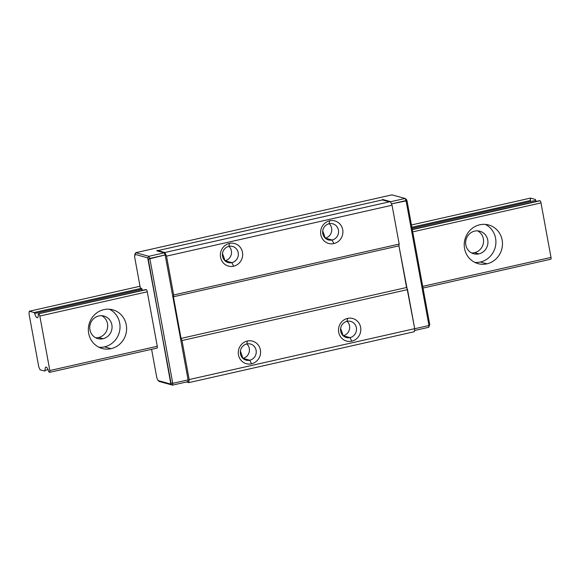 <?xml version="1.0" encoding="UTF-8"?>
<svg xmlns="http://www.w3.org/2000/svg" width="580" height="580" viewBox="0 0 580 580"><rect width="100%" height="100%" fill="white"/><g stroke="black" fill="none" stroke-linecap="round" stroke-linejoin="round"><path stroke-width="0.87" d="M49.177 372.208A1.334 0.37 77.3 0 1 48.684 371.36A6.721 1.856 -102.7 0 0 45.9 367.089A6.721 1.856 -102.7 0 0 45.051 370.366A1.334 0.37 77.3 0 1 44.834 371.012A1.334 0.37 77.3 0 0 45.051 370.366L48.067 369.685L45.051 370.366A6.721 1.856 -102.7 0 1 46.175 367.096A6.721 1.856 -102.7 0 1 48.684 371.36A1.334 0.37 77.3 0 0 49.177 372.208L49.59 372.324L49.177 372.208M102.993 338.727A11.694 11.121 -74.6 0 1 97.81 338.618A11.694 11.121 -74.6 0 1 89.755 327.098A11.694 11.121 -74.6 0 1 98.818 315.955A11.694 11.121 -74.6 0 1 104.001 316.071A11.694 11.121 -74.6 0 1 112.056 327.584A11.694 11.121 -74.6 0 1 102.993 338.727A11.694 11.121 -74.6 0 1 89.944 329.817A11.694 11.121 -74.6 0 1 98.818 315.955A11.694 11.121 -74.6 0 1 111.868 324.865A11.694 11.121 -74.6 0 1 102.993 338.727L98.615 337.524A11.694 11.121 105.4 0 0 107.561 327.577A11.694 11.121 105.4 0 0 101.746 315.708A11.694 11.121 105.4 0 1 107.561 327.577A11.694 11.121 105.4 0 1 98.615 337.524L102.993 338.727M95.685 337.777A11.694 11.121 105.4 0 0 98.615 337.524A11.694 11.121 105.4 0 1 95.685 337.777M478.877 253.888A11.694 11.121 -74.6 0 1 473.686 253.772A11.694 11.121 -74.6 0 1 465.638 242.259A11.694 11.121 -74.6 0 1 474.694 231.108A11.694 11.121 -74.6 0 1 479.877 231.224A11.694 11.121 -74.6 0 1 487.932 242.737A11.694 11.121 -74.6 0 1 478.877 253.888A11.694 11.121 -74.6 0 1 465.82 244.97A11.694 11.121 -74.6 0 1 474.694 231.108A11.694 11.121 -74.6 0 1 487.744 240.026A11.694 11.121 -74.6 0 1 478.877 253.888L474.491 252.684A11.694 11.121 105.4 0 0 483.437 242.73A11.694 11.121 105.4 0 0 477.623 230.862A11.694 11.121 105.4 0 1 483.437 242.73A11.694 11.121 105.4 0 1 474.491 252.684L478.877 253.888M471.562 252.931A11.694 11.121 105.4 0 0 474.491 252.684A11.694 11.121 105.4 0 1 471.562 252.931M98.97 347.26A20.046 19.06 105.4 0 0 104.487 346.862L111.063 348.667A20.046 19.06 105.4 0 0 126.273 324.901A20.046 19.06 105.4 0 0 103.892 309.626A20.046 19.06 105.4 0 0 88.363 328.729A20.046 19.06 105.4 0 0 102.167 348.471A20.046 19.06 105.4 0 0 111.063 348.667A20.046 19.06 105.4 0 0 126.273 324.901A20.046 19.06 105.4 0 0 112.788 309.821A20.046 19.06 105.4 0 0 103.892 309.626A20.046 19.06 105.4 0 0 88.682 333.391A20.046 19.06 105.4 0 0 111.063 348.667L104.487 346.862A20.046 19.06 105.4 0 0 119.697 323.103A20.046 19.06 105.4 0 0 109.417 309.227A20.046 19.06 105.4 0 1 119.697 323.103A20.046 19.06 105.4 0 1 104.487 346.862A20.046 19.06 105.4 0 1 98.97 347.26M474.846 262.414A20.046 19.06 105.4 0 0 480.363 262.015L486.939 263.82A20.046 19.06 105.4 0 0 502.149 240.062A20.046 19.06 105.4 0 0 488.664 224.975A20.046 19.06 105.4 0 0 479.769 224.786A20.046 19.06 105.4 0 0 464.239 243.89A20.046 19.06 105.4 0 0 478.043 263.632A20.046 19.06 105.4 0 0 486.939 263.82A20.046 19.06 105.4 0 0 502.149 240.062A20.046 19.06 105.4 0 0 479.769 224.786A20.046 19.06 105.4 0 0 464.558 248.544A20.046 19.06 105.4 0 0 486.939 263.82L480.363 262.015A20.046 19.06 105.4 0 0 495.581 238.257A20.046 19.06 105.4 0 0 485.293 224.387A20.046 19.06 105.4 0 1 495.581 238.257A20.046 19.06 105.4 0 1 480.363 262.015A20.046 19.06 105.4 0 1 474.846 262.414M44.849 371.099L40.078 369.786L38.766 366.879L29 313.686L29.326 311.228L34.097 312.533L141.375 288.318L34.097 312.533M535.267 199.411L530.497 198.099L530.171 200.557L411.865 227.266L530.171 200.557L530.352 201.564L530.497 198.099L411.445 224.975M140.012 286.244L29.326 311.228L29 313.686L38.766 366.879L40.078 369.786M39.831 316.042L49.829 370.533A2.001 0.551 77.3 0 1 49.59 372.324A2.001 0.551 77.3 0 0 49.677 372.324A2.001 0.551 77.3 0 0 49.829 370.533L157.267 346.282L49.829 370.533L39.831 316.042L147.269 291.791L39.831 316.042A2.001 0.551 77.3 0 0 38.874 313.925A2.001 0.551 77.3 0 1 39.831 316.042M550.841 259.202A2.001 0.551 77.3 0 0 551 257.411L541.002 202.913L412.713 231.869L541.002 202.913A2.001 0.551 77.3 0 0 540.045 200.796L412.3 229.637L539.632 200.687A1.334 0.37 77.3 0 0 539.574 200.687A1.334 0.37 77.3 0 0 539.523 200.709A1.334 0.37 77.3 0 1 539.632 200.687L540.045 200.796A2.001 0.551 77.3 0 1 541.002 202.913L551 257.411L422.711 286.368L551 257.411A2.001 0.551 77.3 0 1 550.761 259.195A2.001 0.551 77.3 0 0 550.841 259.202L423.023 288.05M38.461 313.809L146.312 289.674L38.461 313.809A1.334 0.37 77.3 0 0 38.403 313.809A1.334 0.37 77.3 0 0 38.236 314.462A1.334 0.37 77.3 0 1 38.461 313.809M535.282 199.491A1.334 0.37 77.3 0 1 535.782 200.339A6.721 1.856 -102.7 0 0 536.166 201.456A6.721 1.856 -102.7 0 1 535.782 200.339L412.054 228.266M142.049 289.217A1.334 0.37 -102.7 0 0 141.549 288.369A1.334 0.37 -102.7 0 1 142.049 289.217A6.721 1.856 77.3 0 0 142.434 290.326A6.721 1.856 77.3 0 1 142.049 289.217L34.611 313.468A6.721 1.856 -102.7 0 0 37.113 317.731A6.721 1.856 -102.7 0 0 38.236 314.462A6.721 1.856 -102.7 0 1 37.395 317.738A6.721 1.856 -102.7 0 1 34.611 313.468A1.334 0.37 77.3 0 0 34.111 312.62M347.029 321.334A8.352 7.946 -74.6 0 1 356.352 327.7A8.352 7.946 -74.6 0 1 350.015 337.603L351.755 341.171A11.694 11.121 -74.6 0 1 338.698 332.26A11.694 11.121 -74.6 0 1 347.572 318.398L347.029 321.334A8.352 7.946 -74.6 0 1 350.733 321.414A8.352 7.946 -74.6 0 1 356.482 329.643A8.352 7.946 -74.6 0 1 350.015 337.603A8.352 7.946 -74.6 0 1 340.692 331.238A8.352 7.946 -74.6 0 1 347.029 321.334L347.572 318.398A11.694 11.121 -74.6 0 1 360.63 327.308A11.694 11.121 -74.6 0 1 351.755 341.171A11.694 11.121 -74.6 0 1 338.698 332.26A11.694 11.121 -74.6 0 1 347.572 318.398A11.694 11.121 -74.6 0 1 360.63 327.308A11.694 11.121 -74.6 0 1 351.755 341.171L350.015 337.603A8.352 7.946 -74.6 0 1 346.311 337.524A8.352 7.946 -74.6 0 1 340.554 329.295A8.352 7.946 -74.6 0 1 347.029 321.334M242.962 358.353A8.352 7.946 -74.6 0 1 242.897 358.368A8.352 7.946 -74.6 0 0 242.962 358.353L249.777 360.231A8.352 7.946 -74.6 0 1 246.072 360.144A8.352 7.946 -74.6 0 1 240.323 351.922A8.352 7.946 -74.6 0 1 246.79 343.962A8.352 7.946 -74.6 0 1 256.113 350.327A8.352 7.946 -74.6 0 1 249.777 360.231A8.352 7.946 -74.6 0 1 240.454 353.865A8.352 7.946 -74.6 0 1 246.79 343.962A8.352 7.946 -74.6 0 1 250.495 344.041A8.352 7.946 -74.6 0 1 256.251 352.27A8.352 7.946 -74.6 0 1 249.777 360.231L251.524 363.798A11.694 11.121 -74.6 0 1 238.467 354.88A11.694 11.121 -74.6 0 1 247.341 341.025L246.79 343.962L247.341 341.025A11.694 11.121 -74.6 0 1 260.391 349.936A11.694 11.121 -74.6 0 1 251.524 363.798A11.694 11.121 -74.6 0 1 238.467 354.88A11.694 11.121 -74.6 0 1 247.341 341.025A11.694 11.121 -74.6 0 1 260.391 349.936A11.694 11.121 -74.6 0 1 251.524 363.798L249.777 360.231L242.962 358.353A8.352 7.946 -74.6 0 0 249.139 352.292A8.352 7.946 -74.6 0 0 246.855 343.947A8.352 7.946 -74.6 0 1 249.139 352.292A8.352 7.946 -74.6 0 1 242.962 358.353L240.403 351.052L242.962 358.353M329.179 223.72A8.352 7.946 -74.6 0 1 331.455 232.065A8.352 7.946 -74.6 0 1 325.279 238.133A8.352 7.946 -74.6 0 1 325.22 238.148A8.352 7.946 -74.6 0 0 325.279 238.133L332.101 240.004A8.352 7.946 -74.6 0 1 328.396 239.924A8.352 7.946 -74.6 0 1 322.647 231.695A8.352 7.946 -74.6 0 1 329.114 223.735A8.352 7.946 -74.6 0 1 338.437 230.1A8.352 7.946 -74.6 0 1 332.101 240.004A8.352 7.946 -74.6 0 1 322.777 233.638A8.352 7.946 -74.6 0 1 329.114 223.735A8.352 7.946 -74.6 0 1 332.818 223.815A8.352 7.946 -74.6 0 1 338.568 232.043A8.352 7.946 -74.6 0 1 332.101 240.004L333.841 243.571A11.694 11.121 -74.6 0 1 320.791 234.661A11.694 11.121 -74.6 0 1 329.665 220.799L329.114 223.735L329.665 220.799A11.694 11.121 -74.6 0 1 342.715 229.709A11.694 11.121 -74.6 0 1 333.841 243.571A11.694 11.121 -74.6 0 1 320.791 234.661A11.694 11.121 -74.6 0 1 329.665 220.799A11.694 11.121 -74.6 0 1 342.715 229.709A11.694 11.121 -74.6 0 1 333.841 243.571L332.101 240.004L325.279 238.133L322.726 230.825L325.279 238.133A8.352 7.946 -74.6 0 0 331.455 232.065A8.352 7.946 -74.6 0 0 329.179 223.72M343.193 335.733A8.352 7.946 -74.6 0 1 343.128 335.748A8.352 7.946 -74.6 0 0 343.193 335.733L350.015 337.603L343.193 335.733A8.352 7.946 -74.6 0 0 349.37 329.665A8.352 7.946 -74.6 0 0 347.094 321.32A8.352 7.946 -74.6 0 1 349.37 329.665A8.352 7.946 -74.6 0 1 343.193 335.733L340.641 328.425L343.193 335.733M225.047 260.754A8.352 7.946 -74.6 0 1 224.982 260.768A8.352 7.946 -74.6 0 0 225.047 260.754L231.862 262.631A8.352 7.946 -74.6 0 1 228.165 262.544A8.352 7.946 -74.6 0 1 222.408 254.323A8.352 7.946 -74.6 0 1 228.882 246.362A8.352 7.946 -74.6 0 1 238.206 252.728A8.352 7.946 -74.6 0 1 231.862 262.631A8.352 7.946 -74.6 0 1 222.539 256.266A8.352 7.946 -74.6 0 1 228.882 246.362A8.352 7.946 -74.6 0 1 232.587 246.442A8.352 7.946 -74.6 0 1 238.337 254.671A8.352 7.946 -74.6 0 1 231.862 262.631L233.61 266.198A11.694 11.121 -74.6 0 1 220.552 257.281A11.694 11.121 -74.6 0 1 229.426 243.426L228.882 246.362L229.426 243.426A11.694 11.121 -74.6 0 1 242.483 252.336A11.694 11.121 -74.6 0 1 233.61 266.198A11.694 11.121 -74.6 0 1 220.552 257.281A11.694 11.121 -74.6 0 1 229.426 243.426A11.694 11.121 -74.6 0 1 242.483 252.336A11.694 11.121 -74.6 0 1 233.61 266.198L231.862 262.631L225.047 260.754A8.352 7.946 -74.6 0 0 231.224 254.692A8.352 7.946 -74.6 0 0 228.948 246.348A8.352 7.946 -74.6 0 1 231.224 254.692A8.352 7.946 -74.6 0 1 225.047 260.754L222.495 253.453L225.047 260.754M407.537 289.616L182.011 340.525L189.174 379.559L188.761 382.633L186.441 381.995L188.761 382.633L414.287 331.724L188.761 382.633L189.174 379.559L414.7 328.657L189.174 379.559L182.011 340.525L181.054 338.408L406.58 287.499L181.054 338.408L173.413 296.764L181.054 338.408L182.011 340.525L407.537 289.616L414.7 328.657L414.287 331.724L414.7 328.657L398.938 245.855L173.413 296.764L173.652 294.974L173.413 296.764L398.938 245.855L406.58 287.499L407.537 289.616M134.879 254.33L135.727 252.699L148.864 256.309L149.821 258.419L172.753 383.351L172.514 385.135L159.369 381.531L158.043 380.552L170.853 384.076L170.999 382.981L172.753 383.351L172.514 385.135L159.369 381.531L158.043 380.552L170.853 384.076L172.514 385.135L187.862 381.676L172.514 385.135L170.853 384.076L148.27 259.137L149.821 258.419L172.753 383.351L188.101 379.885L187.862 381.676L188.101 379.885L172.753 383.351L170.999 382.981L147.69 257.846L148.864 256.309L149.821 258.419L165.169 254.961L188.101 379.885L165.169 254.961L148.27 259.137L147.69 257.846L134.879 254.33L134.575 256.606L140.338 288.035L141.549 288.369L140.338 288.035L134.575 256.606L135.727 252.699L148.864 256.309L164.213 252.844L165.169 254.961L164.213 252.844L148.864 256.309L147.69 257.846L134.879 254.33M405.087 198.469L406.413 199.448L407 200.731L429.729 324.582L428.736 327.301L428.975 325.51L429.729 324.582L428.736 327.301L414.446 330.527L428.736 327.301L428.975 325.51L414.685 328.737L428.975 325.51L406.043 200.586L407 200.731L429.729 324.582L428.975 325.51L406.043 200.586L405.087 198.469L391.95 194.865L135.727 252.699L391.95 194.865L405.087 198.469L406.413 199.448L407 200.731L391.442 203.885L406.043 200.586L405.087 198.469L390.485 201.768L405.087 198.469M145.79 289.587A1.334 0.37 -102.7 0 1 145.899 289.558L146.312 289.674A2.001 0.551 -102.7 0 1 147.269 291.791L157.267 346.282A2.001 0.551 -102.7 0 1 157.028 348.072A2.001 0.551 -102.7 0 0 157.115 348.072A2.001 0.551 -102.7 0 0 157.267 346.282L147.269 291.791A2.001 0.551 -102.7 0 0 146.312 289.674L145.899 289.558A1.334 0.37 -102.7 0 0 145.841 289.558L38.403 313.809M382.67 199.469L390.405 201.594L392.044 205.226L166.518 256.135L173.652 294.974L399.178 244.071L398.938 245.855L399.178 244.071L173.652 294.974L166.518 256.135L164.879 252.503L166.518 256.135L392.044 205.226L399.178 244.071L392.044 205.226L390.405 201.594L164.879 252.503L157.144 250.379M156.861 250.821L164.213 252.844L156.861 250.821A2.001 0.551 77.3 0 1 157.166 250.473M157.912 250.589L382.387 199.919L389.354 201.833L382.387 199.919A2.001 0.551 77.3 0 1 382.691 199.563M151.59 349.32L156.825 377.855L158.043 380.552L156.825 377.855L151.59 349.32M539.574 200.687L412.264 229.419M157.115 348.072L49.677 372.324"/></g></svg>
